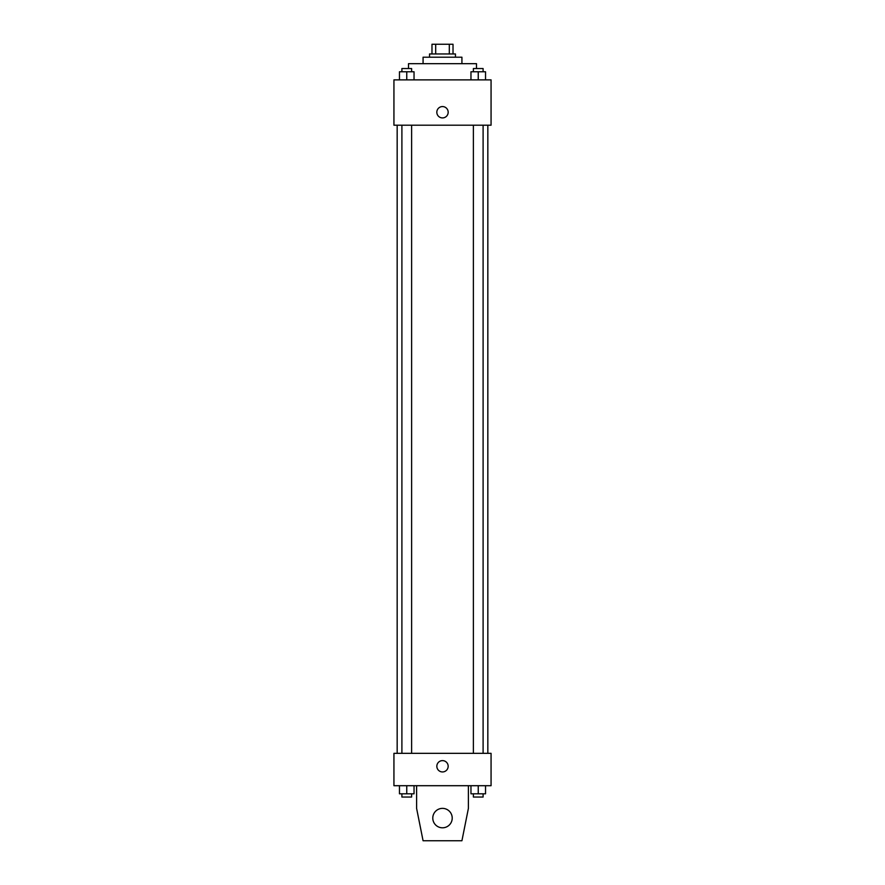 <?xml version="1.0" encoding="UTF-8"?>
<svg xmlns="http://www.w3.org/2000/svg" width="885" height="885" viewBox="0 0 885 885"><rect width="100%" height="100%" fill="white"/><g stroke="black" fill="none" stroke-linecap="round" stroke-linejoin="round"><path stroke-width="1.33" d="M435.685 53.963L435.685 44.25L431.98 44.25L431.98 53.963L431.98 44.25M435.685 44.25L453.02 44.25L453.02 53.963M449.315 53.963L449.315 44.25M429.546 57.204L429.546 53.963L455.454 53.963L455.454 57.204M423.074 63.676L423.074 57.204L461.926 57.204L461.926 63.676M408.505 68.532L408.505 63.676L476.495 63.676L476.495 68.532M393.936 79.871L491.064 79.871L491.064 125.194L393.936 125.194L393.936 79.871M442.5 117.915A5.664 5.664 0 0 1 437.588 109.408A5.664 5.664 0 0 1 447.412 109.408A5.664 5.664 0 0 1 442.5 117.915M393.936 753.334L491.064 753.334L491.064 785.703L393.936 785.703L393.936 753.334M436.836 766.277A5.664 5.664 0 0 1 445.332 761.377A5.664 5.664 0 0 1 445.332 771.189A5.664 5.664 0 0 1 436.836 766.277M468.397 785.703L468.397 808.37L461.926 840.75L423.074 840.75L416.603 808.37L416.603 785.703M432.787 818.083A9.713 9.713 0 0 1 447.356 809.675A9.713 9.713 0 0 1 447.356 826.501A9.713 9.713 0 0 1 432.787 818.083M470.964 79.871L470.964 71.773L485.533 71.773L485.533 79.871L485.533 71.773M478.243 79.871L478.243 71.773M483.099 71.773L483.099 68.532L473.387 68.532L473.387 71.773M399.467 79.871L399.467 71.773L414.036 71.773L414.036 79.871L414.036 71.773M406.757 79.871L406.757 71.773M411.613 71.773L411.613 68.532L401.901 68.532L401.901 71.773M470.964 785.703L470.964 793.801L485.533 793.801L485.533 785.703L485.533 793.801M478.243 793.801L478.243 785.703M483.099 793.801L483.099 797.042L473.387 797.042L473.387 793.801M399.467 785.703L399.467 793.801L414.036 793.801L414.036 785.703L414.036 793.801M406.757 793.801L406.757 785.703M411.613 793.801L411.613 797.042L401.901 797.042L401.901 793.801M487.834 753.334L487.834 125.194M397.166 753.334L397.166 125.194M473.387 125.194L473.387 753.334M483.099 125.194L483.099 753.334M411.613 753.334L411.613 125.194M401.901 753.334L401.901 125.194"/></g></svg>
